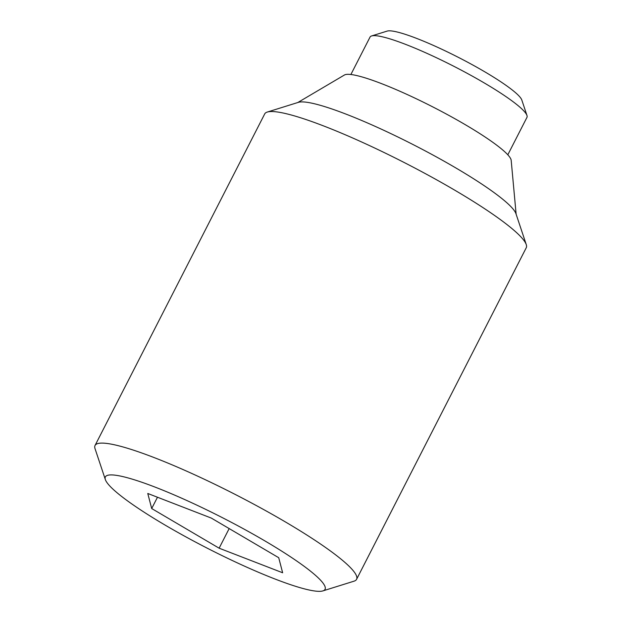<?xml version="1.0" encoding="UTF-8"?>
<svg xmlns="http://www.w3.org/2000/svg" width="622" height="622" viewBox="0 0 622 622"><rect width="100%" height="100%" fill="white"/><g stroke="black" fill="none" stroke-linecap="round" stroke-linejoin="round"><path stroke-width="0.93" d="M322.896 590.9L354.019 581.181A146.893 20.277 -152.9 0 0 356.577 579.323A146.893 20.277 -152.9 0 0 292.41 526.103A146.893 20.277 -152.9 0 0 154.466 457.706A146.893 20.277 -152.9 0 0 95.042 445.484A146.893 20.277 -152.9 0 0 95.034 448.656L105.351 479.578A123.389 17.035 -152.9 0 0 275.134 579.066A123.389 17.035 -152.9 0 0 322.896 590.9A123.389 17.035 -152.9 0 0 277.637 548.588A123.389 17.035 -152.9 0 0 155.275 487.181A123.389 17.035 -152.9 0 0 105.351 479.578M356.577 579.323L526.251 247.758A146.893 20.277 -152.9 0 0 526.259 244.586A146.893 20.277 -152.9 0 0 324.132 126.142A146.893 20.277 -152.9 0 0 267.273 112.061A146.893 20.277 -152.9 0 0 264.708 113.919L95.042 445.484M526.259 244.586L515.941 213.665A123.389 17.035 -152.9 0 0 346.151 114.176A123.389 17.035 -152.9 0 0 298.389 102.342L267.273 112.061M516.136 214.271L511.183 160.328A94.015 12.976 -152.9 0 0 466.725 125.535A94.015 12.976 -152.9 0 0 381.628 83.667A94.015 12.976 -152.9 0 0 344.433 75.005L297.79 102.529M507.809 154.8L526.958 117.379A88.137 12.168 -152.9 0 0 526.966 115.474A88.137 12.168 -152.9 0 0 405.692 44.411A88.137 12.168 -152.9 0 0 371.575 35.959A88.137 12.168 -152.9 0 0 370.043 37.079L350.886 74.5M526.966 115.474L521.811 100.018A76.389 10.543 -152.9 0 0 416.701 38.424A76.389 10.543 -152.9 0 0 387.141 31.1L371.575 35.959M151.69 508.539L147.772 493.479L211.278 518.064L278.718 557.709L282.645 572.769L219.131 548.192L151.69 508.539L157.475 497.235M229.168 528.576L219.131 548.192"/></g></svg>
